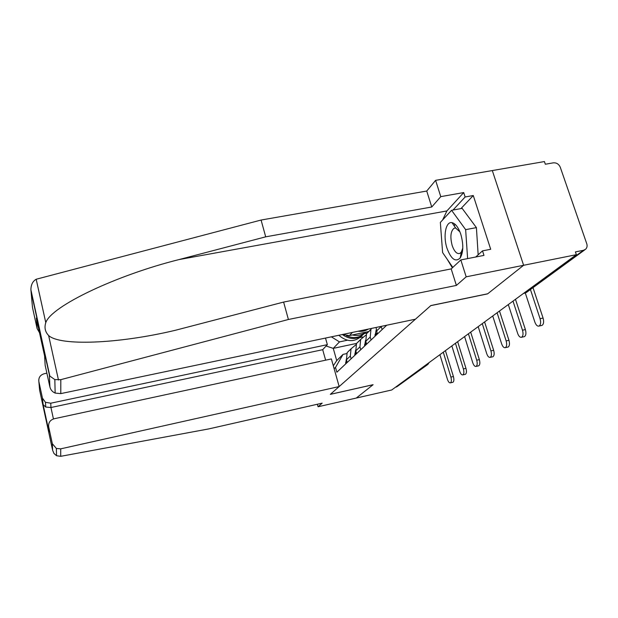 <?xml version="1.0" encoding="UTF-8"?>
<svg xmlns="http://www.w3.org/2000/svg" width="618" height="618" viewBox="0 0 618 618"><rect width="100%" height="100%" fill="white"/><g stroke="black" fill="none" stroke-linecap="round" stroke-linejoin="round"><path stroke-width="0.93" d="M442.65 219.938L446.899 210.931L463.716 192.569L440.773 196.64L435.605 180.34L492.307 170.56L523.616 265.284L487.687 293.789L430.87 305.547L415.427 319.197L60.788 393.612L55.141 393.087C52.345 391.835 50.599 389.773 49.888 386.914L49.37 374.925L49.842 376.068L54.84 379.591L60.811 379.661L288.405 319.491L456.385 285.423L466.181 276.825L523.616 265.284L492.307 170.56L544.419 161.568L545.331 164.226L553.311 162.843C556.532 162.619 558.857 164.094 560.279 167.262L586.768 243.755C587.44 245.956 587.069 247.772 585.648 249.209L583.485 250.298L575.412 251.912L576.362 254.686L391.742 389.973L356.262 398.062L373.11 384.69L330.383 394.315L430.777 305.64L487.571 293.882L523.616 265.284L576.362 254.686M427.308 364.844L396.671 386.899L426.296 365.238L426.829 364.265M395.613 387.138L396.671 386.899M382.125 329.564L381.19 326.381M376.045 327.455L377.359 334.06M371.078 339.977L370.221 337.049L370.954 329.371L371.565 328.397M370.746 329.765L366.52 333.705L365.786 341.283L366.628 344.172M360.765 349.695L359.946 346.86L360.673 339.421L365.887 335.141M360.526 339.691L356.524 343.469L355.798 350.815L356.601 353.62M351.109 358.795L350.329 356.045L351.047 348.822L355.968 344.705M342.519 334.493L349.386 335.589L368.768 331.511M350.954 348.992L347.161 352.615L346.435 359.753L347.216 362.472M356.586 343.407L333.256 348.374L336.717 360.611L343.036 354.384L335.512 367.432L336.864 372.221L386.737 325.215M335.512 367.432L334.145 368.745M362.596 337.003L360.163 337.513M347.293 340.24L339.483 341.893L333.256 348.374L326.095 346.003M343.036 354.384L346.698 353.596M331.356 336.833L339.483 341.893M336.717 360.611L333.318 365.794M525.315 293.063L534.864 322.117C535.999 325.122 537.39 326.443 539.02 326.065C540.711 324.89 541.059 322.434 540.07 318.703L543.075 318.054C544.056 321.785 543.701 324.234 542.001 325.408L541.476 325.524M530.437 289.525L540.07 318.703M543.075 318.054L533.01 287.648M440.773 196.64L431.75 206.991L265.694 236.833L261.082 220.039L36.184 279.243C32.708 281.252 30.946 284.767 30.908 289.803L32.484 307.432L37.095 328.506L36.493 318.988M265.694 236.833L179.104 259.56C117.273 274.91 51.24 306.026 45.778 322.642C44.202 327.648 45.153 331.936 48.629 335.504C59.56 345.98 117.142 344.172 175.327 330.298L283.616 302.071L451.194 268.9L460.827 259.931L483.971 255.396L482.511 250.869L490.7 249.278L473.272 195.527L465.138 196.98L453.009 210.043M431.75 206.991L426.737 191.039L435.605 180.34M261.082 220.039L426.737 191.039M49.888 386.914L45.153 365.292L44.62 356.068L36.292 318.092M466.181 276.825L460.827 259.931M463.716 192.569L465.138 196.98M456.385 285.423L451.194 268.9M288.405 319.491L283.616 302.071M39.513 332.754L37.095 328.506M452.368 267.803L447.347 259.475M475.721 257.011L482.511 250.869M473.272 195.527L460.928 208.606M454.802 224.048L454.315 226.026M60.711 456.316L56.539 455.736L53.951 453.442L52.615 450.236L52.337 443.709L56.377 448.483L60.718 448.846L60.711 456.316L208.791 428.907L322.179 403.152L318.069 406.76L356.262 398.062L373.048 384.736L330.329 394.361L339.166 386.559L60.718 448.846M317.374 404.249L318.069 406.76M46.875 373.187L44.311 373.705C40.247 374.941 38.432 377.575 38.864 381.592L42.449 398.116L45.454 402.303L50.753 403.206L50.939 407.517L45.763 407.053L43.129 404.597L42.449 398.116M325.501 338.061L327.355 344.651L50.753 403.206M339.166 386.559L331.379 358.934L54.152 418.757C50.058 420.055 48.235 422.758 48.683 426.868L52.337 443.709M325.632 360.178L322.689 349.688L327.355 344.651M322.689 349.688L50.939 407.517L53.434 418.95M48.683 426.868L48.845 429.672M460.843 234.415C458.463 227.447 455.512 223.531 451.997 222.658C445.725 221.205 442.936 236.153 446.976 248.22C451.109 259.212 455.528 262.457 460.217 257.953C463.407 252.322 463.616 244.481 460.843 234.415M459.946 231.912L455.682 228.019L454.029 228.251C450.622 231.209 450.004 236.964 452.175 245.516C454.346 251.642 456.918 254.268 459.885 253.403L461.298 252.121L462.782 248.065M452.801 267.409L442.604 252.569L440.348 222.426L451.573 210.305L462.156 208.382L476.408 227.617L478.162 254.809M451.573 210.305L465.648 229.641L467.61 258.602M476.408 227.617L465.648 229.641M508.305 304.558L517.652 333.388C518.734 336.3 520.039 337.59 521.561 337.258C523.122 336.153 523.431 333.805 522.488 330.221L525.393 329.579C526.335 333.172 526.018 335.512 524.45 336.617L523.987 336.717M513.01 301.105L522.488 330.221M525.393 329.579L515.466 299.305M492.724 315.976L501.646 343.871C502.681 346.698 503.909 347.957 505.331 347.656C506.775 346.621 507.046 344.38 506.142 340.92L508.962 340.294C509.865 343.755 509.587 345.995 508.135 347.03L507.718 347.123M386.111 325.346L386.15 325.771M497.104 312.77L506.142 340.92M508.962 340.294L499.491 311.016M478.185 326.628L486.721 353.643C487.71 356.385 488.869 357.621 490.205 357.351C491.549 356.377 491.789 354.222 490.924 350.893L493.651 350.282C494.516 353.612 494.276 355.767 492.925 356.74L492.554 356.825M376.192 329.834L374.987 336.292M482.279 323.631L490.924 350.893M493.651 350.282L484.597 321.932M464.597 336.586L472.77 362.774C473.72 365.439 474.817 366.652 476.069 366.412C477.32 365.493 477.536 363.423 476.702 360.201L479.352 359.606C480.186 362.82 479.97 364.89 478.711 365.81L478.386 365.887M365.555 340.325L364.558 346.119M468.421 333.782L476.702 360.201M479.352 359.606L470.677 332.129M451.858 345.918L459.707 371.325C460.619 373.921 461.661 375.111 462.836 374.894C464.01 374.021 464.188 372.028 463.392 368.915L465.964 368.328C466.768 371.441 466.575 373.434 465.4 374.307L465.107 374.369M355.62 350.128L354.802 355.319M358.069 331.233C361.87 331.711 365.315 330.985 368.405 329.062M455.451 343.291L463.392 368.915M465.964 368.328L457.644 341.677M439.9 354.686L447.447 379.352C448.32 381.885 449.309 383.044 450.422 382.851C451.519 382.024 451.673 380.109 450.908 377.088L453.411 376.516C454.176 379.529 454.014 381.453 452.917 382.279L452.654 382.333M346.319 359.305L345.647 363.94M365.338 332.376C360.209 337.884 353.921 339.004 346.474 335.744M352.33 334.971C357.358 336.084 361.785 335.157 365.593 332.175M364.272 333.558L367.331 332.909M342.326 334.531C350.112 340 357.266 339.823 363.801 333.998M338.788 335.273C347.107 342.31 354.902 342.387 362.179 335.497M443.276 352.214L450.908 377.088M453.411 376.516L445.416 350.638M349.386 335.589L352.484 332.399M355.798 350.815L359.946 346.86M365.786 341.283L370.221 337.049M376.486 331.07L381.236 326.536M346.435 359.753L350.329 356.045M524.157 293.365L583.485 250.298M523.554 293.38L526.93 292.09L584.86 249.788M425.153 365.493L427.903 364.411L429.054 362.635M36.184 279.243L45.778 322.642M48.629 335.504L58.471 380M49.37 374.925L31.139 291.858M60.811 379.661L60.788 393.612M446.899 210.931L179.104 259.56M38.864 381.592L39.606 390.151L52.615 450.236M48.976 432.021L42.897 403.948M374.956 335.072L377.073 333.079M374.987 334.755L377.003 332.839M364.535 344.937L366.35 343.222M364.566 344.628L366.289 342.99M354.778 354.168L356.339 352.7M354.809 353.867L356.277 352.476M345.632 362.828L346.961 361.576M345.663 362.534L346.899 361.36M347.161 352.615L351.047 348.822M356.524 343.469L360.673 339.421M366.52 333.705L370.954 329.371M523.346 293.535L526.459 292.469M539.02 326.065L542.001 325.408M54.84 379.591L55.141 393.087M49.842 376.068L30.908 289.803M45.454 402.303L45.763 407.053M48.837 430.978L43.129 404.597M56.377 448.483L56.539 455.736M455.682 228.019L451.997 222.658M462.218 252.947L461.105 253.164M461.298 252.121L460.217 257.953M521.561 337.258L524.45 336.617M505.331 347.656L508.135 347.03M490.205 357.351L492.925 356.74M476.069 366.412L478.711 365.81M462.836 374.894L465.4 374.307M450.422 382.851L452.917 382.279"/></g></svg>
